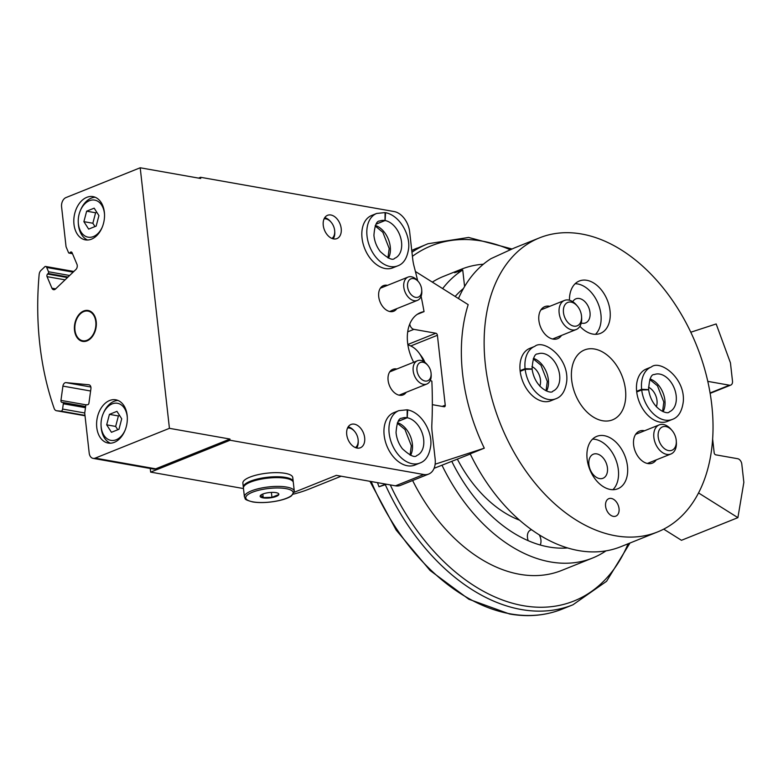<?xml version="1.0" encoding="UTF-8"?>
<svg xmlns="http://www.w3.org/2000/svg" width="783" height="783" viewBox="0 0 783 783"><rect width="100%" height="100%" fill="white"/><g stroke="black" fill="none" stroke-linecap="round" stroke-linejoin="round"><path stroke-width="1.17" d="M605.983 550.87A158.45 105.636 -111.9 0 1 592.496 558.064A158.45 105.636 -111.9 0 1 550.39 561.92A158.45 105.636 -111.9 0 1 441.964 465.171M412.612 480.517A158.45 105.636 68.1 0 0 519.579 574.282A158.45 105.636 68.1 0 0 561.675 570.435L592.496 558.064M483.356 264.214A158.45 105.636 68.1 0 0 461.422 269.205L443.628 276.34A158.45 105.636 68.1 0 0 432.314 282.115M442.64 288.604A158.45 105.636 -111.9 0 1 462.733 269.998L464.593 286.529M461.422 269.205A158.45 105.636 68.1 0 0 457.996 270.683L454.659 272.719L462.733 269.998M539.546 237.846A158.45 105.636 68.1 0 0 490.892 394.74A158.45 105.636 68.1 0 0 615.497 535.778A158.45 105.636 68.1 0 0 657.603 531.931A158.45 105.636 68.1 0 0 696.616 345.538A158.45 105.636 68.1 0 0 539.546 237.846L515.674 247.428A158.45 105.636 -111.9 0 0 512.248 248.906L490.951 258.674A158.45 105.636 68.1 0 0 458.466 298.538M435.201 463.526L435.417 464.113L484.286 448.179L470.182 453.856A158.45 105.636 68.1 0 0 578.608 550.586A158.45 105.636 68.1 0 0 620.704 546.74L657.603 531.931M463.448 288.506A142.76 95.183 68.1 0 0 455.158 296.463M451.82 461.441A142.76 95.183 68.1 0 0 567.587 547.943M457.399 459.2A112.958 75.305 68.1 0 0 519.55 520.186M539.301 534.897A9.416 6.274 -111.9 0 1 540.211 545.007M528.212 540.701A9.416 6.274 -111.9 0 1 530.688 530.022A9.416 6.274 -111.9 0 1 531.618 529.768M602.597 420.745A37.653 25.105 68.1 0 0 612.6 419.825A37.653 25.105 68.1 0 0 621.868 375.537A37.653 25.105 68.1 0 0 584.549 349.942A37.653 25.105 68.1 0 0 572.99 387.223A37.653 25.105 68.1 0 0 602.597 420.745M672.352 419.404L667.361 421.411A28.237 18.831 -111.9 0 1 659.863 422.096A28.237 18.831 -111.9 0 1 637.656 396.952A28.237 18.831 -111.9 0 1 646.327 368.999L651.319 366.992A28.237 18.831 68.1 0 0 641.629 389.298L648.618 389.591C649.264 379.138 651.182 374.137 654.353 374.558A20.084 13.389 68.1 0 1 674.261 388.211A20.084 13.389 68.1 0 1 669.318 411.829C668.369 415.039 651.681 410.018 648.647 389.787L641.708 389.954A28.237 18.831 68.1 0 0 672.352 419.404C678.342 417.319 681.993 411.408 683.295 401.669C685.399 377.895 660 359.485 651.319 366.992M613.324 516.359A9.416 6.274 68.1 0 0 615.82 516.134A9.416 6.274 68.1 0 0 618.139 505.055A9.416 6.274 68.1 0 0 608.812 498.663A9.416 6.274 68.1 0 0 605.915 507.981A9.416 6.274 68.1 0 0 613.324 516.359M549.813 306.31A17.255 11.51 68.1 0 0 544.782 306.642A17.255 11.51 68.1 0 0 539.487 323.731A17.255 11.51 68.1 0 0 553.052 339.098A17.255 11.51 68.1 0 0 557.643 338.677A17.255 11.51 68.1 0 0 561.499 335.427M644.546 430.767A17.255 11.51 68.1 0 0 639.505 431.1A17.255 11.51 68.1 0 0 634.21 448.189A17.255 11.51 68.1 0 0 647.786 463.546A17.255 11.51 68.1 0 0 652.366 463.125A17.255 11.51 68.1 0 0 656.232 459.885M579.9 326.276A28.237 18.831 68.1 0 0 592.878 334.087A28.237 18.831 68.1 0 0 600.375 333.401A28.237 18.831 68.1 0 0 607.334 300.183A28.237 18.831 68.1 0 0 579.342 280.989A28.237 18.831 68.1 0 0 569.466 300.212M610.309 489.463A28.237 18.831 68.1 0 0 617.807 488.778A28.237 18.831 68.1 0 0 624.765 455.559A28.237 18.831 68.1 0 0 596.773 436.366A28.237 18.831 68.1 0 0 588.102 464.329A28.237 18.831 68.1 0 0 610.309 489.463M534.779 346.36L529.788 348.366A28.237 18.831 68.1 0 0 521.116 376.329A28.237 18.831 68.1 0 0 543.324 401.464A28.237 18.831 68.1 0 0 550.821 400.779L555.813 398.772C561.803 396.697 565.453 390.786 566.755 381.037C568.859 357.263 543.471 338.853 534.779 346.36A28.237 18.831 68.1 0 0 525.09 368.666L532.088 368.959C532.734 358.516 534.642 353.505 537.813 353.936A20.084 13.389 68.1 0 1 557.721 367.579A20.084 13.389 68.1 0 1 552.778 391.206C551.829 394.407 535.141 389.396 532.107 369.155L525.168 369.331A28.237 18.831 68.1 0 0 555.813 398.772M656.33 406.778A12.968 8.652 68.1 0 0 648.471 387.194M539.79 386.146A12.968 8.652 68.1 0 0 531.931 366.571M599.563 478.589A12.968 8.652 68.1 0 0 603.008 478.266A12.968 8.652 68.1 0 0 606.199 463.007A12.968 8.652 68.1 0 0 593.338 454.199A12.968 8.652 68.1 0 0 589.354 467.04A12.968 8.652 68.1 0 0 599.563 478.589M612.883 489.708A28.237 18.831 68.1 0 0 615.644 459.22A28.237 18.831 68.1 0 0 592.574 439.106M581.24 322.997A12.968 8.652 68.1 0 0 582.131 323.213A12.968 8.652 68.1 0 0 585.576 322.89A12.968 8.652 68.1 0 0 588.767 307.631A12.968 8.652 68.1 0 0 575.916 298.822A12.968 8.652 68.1 0 0 572.735 301.7M595.462 334.321A28.237 18.831 68.1 0 0 598.222 303.843A28.237 18.831 68.1 0 0 575.153 283.73M672.088 430.542L671.148 429.436A15.689 10.463 68.1 0 0 659.237 424.875A15.689 10.463 68.1 0 0 654.412 440.408A15.689 10.463 68.1 0 0 666.754 454.375A15.689 10.463 68.1 0 0 670.923 453.993A15.689 10.463 68.1 0 0 676.375 442.454L676.287 441.005A12.606 8.407 68.1 0 0 672.088 430.542A12.606 8.407 68.1 0 0 658.297 432.882A12.606 8.407 68.1 0 0 668.555 450.587A12.606 8.407 68.1 0 0 676.287 441.005M577.355 306.094L576.425 304.988A15.689 10.463 68.1 0 0 564.504 300.418A15.689 10.463 68.1 0 0 559.688 315.95A15.689 10.463 68.1 0 0 572.021 329.917A15.689 10.463 68.1 0 0 576.19 329.535A15.689 10.463 68.1 0 0 581.642 317.996L581.554 316.547A12.606 8.407 68.1 0 0 577.355 306.094A12.606 8.407 68.1 0 0 563.564 308.433A12.606 8.407 68.1 0 0 573.822 326.129A12.606 8.407 68.1 0 0 581.554 316.547M636.716 391.96L641.708 389.954M636.638 391.294L641.629 389.298M520.176 371.338L525.168 369.331M520.098 370.672L525.09 368.666M712.618 438.93L714.174 452.789A1.879 1.253 -111.9 0 0 715.721 454.825L737.684 458.711A5.021 3.347 -111.9 0 1 741.804 464.123L743.85 482.357L737.889 517.651L698.514 492.928M690.792 332.227L716.161 323.956L730.441 362.832L732.487 381.057A5.021 3.347 -111.9 0 1 730.774 385.089A5.021 3.347 -111.9 0 1 729.443 385.207L707.773 381.37M663.69 529.142L681.464 540.299L737.889 517.651M470.27 454.032L434.066 468.332M484.286 448.179A158.45 105.636 68.1 0 1 468.185 304.646L415.411 271.495M409.773 324.005A5.021 3.347 68.1 0 0 413.894 329.349L435.857 333.245L407.835 344.491M432.343 404.664L444.098 406.749A1.879 1.253 68.1 0 0 444.597 406.7A1.879 1.253 68.1 0 0 445.243 405.193L437.403 335.271A1.879 1.253 68.1 0 0 435.857 333.245M377.484 482.651L378.992 486.762L386.636 484.266M385.637 484.09L378.992 486.762M88.841 384.776L66.007 382.623A3.768 2.594 100 0 0 62.914 386.107L60.947 400.387A1.879 1.292 100 0 0 61.906 402.364A1.879 1.292 100 0 0 61.984 402.374L62.63 402.433A1.253 0.861 100 0 1 63.315 403.764L62.591 409.059A2.506 1.732 100 0 1 61.328 411.192L56.679 410.752A5.021 3.455 100 0 1 56.493 410.732A5.021 3.455 100 0 1 54.174 408.452A254.142 174.942 100 0 1 39.15 274.49A5.021 3.455 100 0 1 40.941 270.458L45.091 266.484A2.506 1.732 100 0 1 45.6 266.465A2.506 1.732 100 0 1 46.706 267.463L48.507 271.75A1.253 0.861 100 0 1 48.164 273.492L47.587 274.04A1.879 1.292 100 0 0 47.068 276.653L51.932 288.203A3.768 2.594 100 0 0 53.587 289.7A3.768 2.594 100 0 0 55.505 289.005L75.912 269.489A3.768 2.594 100 0 0 76.949 264.272L72.085 252.723A1.879 1.292 100 0 0 71.263 251.979A1.879 1.292 100 0 0 70.294 252.322L69.716 252.88A1.253 0.861 100 0 1 68.522 252.606L66.056 246.743L61.583 206.829A7.527 5.187 100 0 1 65.987 197.57L140.206 167.777L169.431 428.33L95.213 458.124A7.527 5.187 100 0 1 93.089 458.368A7.527 5.187 100 0 1 89.193 453.044L84.721 413.13L85.719 405.878A1.253 0.861 100 0 1 86.747 404.713L87.393 404.772A1.879 1.292 100 0 0 88.949 403.03L90.916 388.75A3.768 2.594 100 0 0 88.978 384.796A3.768 2.594 100 0 0 88.841 384.776L89.125 384.825M114.308 442.346A21.963 15.122 100 0 1 108.132 443.051A21.963 15.122 100 0 1 97.072 418.788A21.963 15.122 100 0 1 115.786 399.8A21.963 15.122 100 0 1 127.316 419.659A21.963 15.122 100 0 1 114.308 442.346M86.825 197.326A21.963 15.122 -80 0 0 73.817 220.003A21.963 15.122 -80 0 0 85.337 239.862A21.963 15.122 -80 0 0 104.051 220.875A21.963 15.122 -80 0 0 92.991 196.611A21.963 15.122 -80 0 0 86.825 197.326M83.693 310.988A15.689 10.796 -80 0 0 74.405 327.196A15.689 10.796 -80 0 0 82.636 341.378A15.689 10.796 -80 0 0 96.006 327.813A15.689 10.796 -80 0 0 88.107 310.479A15.689 10.796 -80 0 0 83.693 310.988M198.559 178.103L200.575 177.291L394.211 211.567A18.821 12.548 -111.9 0 1 409.666 231.876L412.71 258.967A37.653 25.105 -111.9 0 0 414.109 266.435A404.752 269.851 -111.9 0 1 417.682 280.813M430.327 380.372A37.653 25.105 -111.9 0 0 431.854 381.174A404.752 269.851 -111.9 0 1 431.844 424.611A37.653 25.105 -111.9 0 0 432.099 431.864L435.142 458.965A18.821 12.548 -111.9 0 1 428.702 474.058L400.495 485.382A18.821 12.548 -111.9 0 1 395.493 485.832L336.328 475.359L294.261 492.253M421.107 296.307A404.752 269.851 -111.9 0 1 424.043 311.624L417.212 314.365M61.328 411.192L84.975 415.381M200.575 177.291L200.712 178.485L140.206 167.777M169.431 428.33L229.938 439.048L230.075 440.242L150.649 472.12L150.238 468.479M229.938 439.048L155.719 468.831A7.527 5.187 100 0 1 153.605 469.076L93.089 458.368M230.075 440.242L423.701 474.508A18.821 12.548 -111.9 0 0 428.702 474.058M150.649 472.12L243.484 488.553M341.153 476.221L309.696 488.846A282.379 188.272 -111.9 0 1 293.331 494.151M341.202 228.538A12.548 8.368 -111.9 0 1 336.915 238.6A12.548 8.368 -111.9 0 1 324.465 230.075A12.548 8.368 -111.9 0 1 327.558 215.305A12.548 8.368 -111.9 0 1 341.202 228.538M346.732 434.526A12.548 8.368 68.1 0 0 360.376 447.759A12.548 8.368 68.1 0 0 363.459 432.999A12.548 8.368 68.1 0 0 351.019 424.464A12.548 8.368 68.1 0 0 346.732 434.526M397.725 265.858L392.733 267.864A28.237 18.831 -111.9 0 1 364.741 248.671A28.237 18.831 -111.9 0 1 371.69 215.452L376.682 213.446A28.237 18.831 68.1 0 0 369.733 246.665A28.237 18.831 68.1 0 0 397.725 265.858C403.705 263.783 407.356 257.871 408.667 248.123C410.155 234.88 400.015 215.55 385.598 212.682L385.099 220.542L376.114 224.144M419.845 463.066A28.237 18.831 68.1 0 1 391.852 443.873A28.237 18.831 68.1 0 1 398.801 410.654L393.81 412.661A28.237 18.831 68.1 0 0 384.159 435.299A28.237 18.831 68.1 0 0 414.853 465.073L419.845 463.066C425.825 460.991 429.476 455.08 430.787 445.331C432.275 432.089 422.135 412.768 407.718 409.891L407.219 417.75L398.234 421.352M396.815 308.649A13.81 9.2 -111.9 0 1 393.722 311.243A13.81 9.2 -111.9 0 1 380.039 301.856A13.81 9.2 -111.9 0 1 383.435 285.619A13.81 9.2 -111.9 0 1 387.458 285.355M396.844 369.018A13.81 9.2 68.1 0 0 392.821 369.282A13.81 9.2 68.1 0 0 388.104 380.352A13.81 9.2 68.1 0 0 403.108 394.906A13.81 9.2 68.1 0 0 406.201 392.312M413.688 362.255A37.653 25.105 -111.9 0 1 420.481 312.623A37.653 25.105 -111.9 0 1 424.043 311.624M110.413 443.207A21.963 15.122 100 0 1 101.105 426.539L101.056 425.521A18.821 12.959 100 0 1 103.121 413.835A18.821 12.959 100 0 1 117.313 403.255A18.821 12.959 100 0 1 127.316 417.633M103.121 413.835L103.522 412.895A21.963 15.122 100 0 1 117.988 400.446M125.084 430.259A18.821 12.959 100 0 1 116.207 439.752A18.821 12.959 100 0 1 101.056 425.521M111.45 432.294L118.967 429.28L121.717 418.807L116.951 411.349L109.434 414.364L106.684 424.836L111.45 432.294M104.521 214.444A18.821 12.959 -80 0 0 89.399 200.712A18.821 12.959 -80 0 0 80.336 210.647A18.821 12.959 -80 0 0 78.261 222.343A18.821 12.959 -80 0 0 87.96 237.141A18.821 12.959 -80 0 0 102.289 227.07M88.655 229.106L96.172 226.091L98.922 215.619L94.166 208.161L86.649 211.185L83.889 221.658L88.655 229.106M95.193 197.257A21.963 15.122 -80 0 0 91.308 198.119A21.963 15.122 -80 0 0 80.727 209.707L80.336 210.647M78.261 222.343L78.32 223.351A21.963 15.122 -80 0 0 87.627 240.019M119.593 415.479L118.399 415.949L109.434 414.364M118.399 415.949L115.649 426.432L106.684 424.836M115.649 426.432L117.773 429.759M96.798 212.291L95.604 212.77L86.649 211.185M95.604 212.77L92.854 223.243L83.889 221.658M92.854 223.243L94.978 226.571M355.413 447.592A10.668 7.116 68.1 0 0 358.174 440.261A10.668 7.116 68.1 0 0 354.621 431.413A10.668 7.116 68.1 0 0 347.554 428.017M356.686 447.993A12.548 8.368 68.1 0 0 358.223 441.142L358.174 440.261M354.621 431.413L354.043 430.738A12.548 8.368 68.1 0 0 348.2 426.852M324.093 218.858A10.668 7.116 -111.9 0 1 331.15 222.245A10.668 7.116 -111.9 0 1 334.644 230.398A10.668 7.116 -111.9 0 1 334.703 231.102L334.762 231.983A12.548 8.368 -111.9 0 1 333.225 238.835M324.739 217.684A12.548 8.368 -111.9 0 1 330.583 221.569L331.15 222.245M334.703 231.102A10.668 7.116 -111.9 0 1 331.953 238.433M88.332 310.528A15.689 10.796 -80 0 0 84.143 311.066A15.689 10.796 -80 0 0 76.587 319.356A15.689 10.796 -80 0 0 76.548 319.444M74.865 328.997A15.689 10.796 -80 0 0 74.865 329.095A15.689 10.796 -80 0 0 82.861 341.417M83.761 311.585A15.063 10.365 -80 0 0 76.509 319.542A15.063 10.365 -80 0 0 74.855 328.889A15.063 10.365 -80 0 0 86.394 340.488A15.063 10.365 -80 0 0 95.829 322.156A15.063 10.365 -80 0 0 83.761 311.585M424.934 362.402A34.031 23.421 -80 0 0 421.655 356.549L419.042 353.006A37.653 25.917 -80 0 0 407.894 344.872M423.417 361.394A37.653 25.917 -80 0 0 419.042 353.006M427.821 365.367L426.999 364.398A12.548 8.368 68.1 0 0 417.466 360.738A12.548 8.368 68.1 0 0 413.179 370.799A12.548 8.368 68.1 0 0 426.813 384.032A12.548 8.368 68.1 0 0 431.179 374.803L431.1 373.54A9.856 6.567 68.1 0 0 427.821 365.367A9.856 6.567 68.1 0 0 420.119 362.588A9.856 6.567 68.1 0 0 416.967 370.398A9.856 6.567 68.1 0 0 424.807 380.978A9.856 6.567 68.1 0 0 431.1 373.54M418.435 281.694L417.613 280.735A12.548 8.368 68.1 0 0 408.08 277.074A12.548 8.368 68.1 0 0 403.793 287.136A12.548 8.368 68.1 0 0 417.427 300.369A12.548 8.368 68.1 0 0 421.792 291.139L421.714 289.876A9.856 6.567 68.1 0 0 418.435 281.694A9.856 6.567 68.1 0 0 410.742 278.924A9.856 6.567 68.1 0 0 407.581 286.735A9.856 6.567 68.1 0 0 415.43 297.315A9.856 6.567 68.1 0 0 421.714 289.876M398.283 421.283L407.131 417.731L407.18 409.793L398.801 410.654M376.153 224.075L385.011 220.522L385.06 212.584L376.682 213.446M262.98 497.861A9.416 2.692 -6.4 0 1 261.326 494.768A9.416 2.692 -6.4 0 1 277.348 492.967A9.416 2.692 -6.4 0 1 275.44 496.725A9.416 2.692 -6.4 0 1 262.98 497.861M278.21 494.787L271.946 497.303L263.205 497.567L260.739 495.316M244.413 496.853L243.435 488.083A25.105 7.174 -6.4 0 1 267.58 478.159A25.105 7.174 -6.4 0 1 293.322 482.494L294.3 491.254A25.105 7.174 -6.4 0 0 268.559 486.928A25.105 7.174 -6.4 0 0 244.413 496.853C246.136 498.8 242.358 499.123 252.645 501.913C265.261 504.125 285.462 500.533 291.501 495.815L294.3 491.254M253.389 481.065A22.59 6.46 -6.4 0 1 282.056 477.845M243.435 487.633A25.105 7.174 -6.4 0 1 243.327 487.192A25.105 7.174 -6.4 0 1 267.473 477.268A25.105 7.174 -6.4 0 1 293.224 481.594A25.105 7.174 -6.4 0 1 293.224 482.044M243.327 487.192L242.877 483.111A25.105 7.174 -6.4 0 1 267.023 473.177A25.105 7.174 -6.4 0 1 292.764 477.513L293.224 481.594M271.398 492.409L271.946 497.303M262.814 494.044L263.205 497.567M371.162 481.525A194.527 129.694 68.1 0 0 510.408 613.872A194.527 129.694 68.1 0 0 562.096 609.145C545.761 615.634 528.241 617.249 509.527 613.98L468.88 599.249L430.063 570.474L396.159 530.062L369.938 481.31M417.163 248.084A194.527 129.694 68.1 0 0 411.75 250.472L428.017 243.728A194.527 129.694 68.1 0 0 411.946 252.224M385.305 484.697A194.527 129.694 68.1 0 0 521.263 609.517A194.527 129.694 68.1 0 0 572.95 604.789L606.571 581.299L629.972 543.02M390.286 484.912A191.395 127.609 68.1 0 0 523.093 605.66A191.395 127.609 68.1 0 0 628.103 543.774M510.35 249.806A191.395 127.609 68.1 0 0 412.416 256.325M457.996 270.683L458.124 271.848M663.113 411.623A20.084 13.389 68.1 0 0 662.976 392.743A20.084 13.389 68.1 0 0 650.017 379.001M546.573 390.991A20.084 13.389 68.1 0 0 546.436 372.111A20.084 13.389 68.1 0 0 533.477 358.379M710.064 392.978L729.443 385.207M413.894 329.349L407.698 331.835M437.403 335.271L410.772 345.959M445.243 405.193L442.209 406.416M56.679 410.752L85.014 415.773L56.493 410.732M395.493 485.832L423.701 474.508M95.213 458.124L155.719 468.831M62.591 409.059L84.74 412.984M62.914 386.107L90.603 391.001M60.947 400.387L86.257 404.87M66.007 382.623L90.857 387.017M63.315 403.764L85.474 407.679M62.718 402.452L85.631 406.504L62.679 402.442M46.706 267.463L73.132 272.141M69.716 252.88L72.349 253.34M70.294 252.322L72.046 252.635M51.932 288.203L55.662 288.858M47.068 276.653L65.087 279.844M47.587 274.04L67.465 277.564M48.164 273.492L68.043 277.006M48.507 271.75L69.638 275.489M410.595 455.285A20.084 13.389 68.1 0 0 410.458 436.405A20.084 13.389 68.1 0 0 397.5 422.673M407.131 417.731A20.084 13.389 68.1 0 0 401.845 418.23C398.713 418.005 396.785 422.771 396.041 432.539C396.619 438.529 398.743 443.941 402.403 448.776C410.067 455.735 414.863 457.977 416.801 455.5A20.084 13.389 68.1 0 0 422.977 435.642A20.084 13.389 68.1 0 0 407.219 417.75M388.476 258.077A20.084 13.389 68.1 0 0 388.339 239.197A20.084 13.389 68.1 0 0 375.38 225.465M385.011 220.522A20.084 13.389 68.1 0 0 379.726 221.021C376.594 220.786 374.666 225.563 373.922 235.331C374.499 241.321 376.613 246.733 380.284 251.568C387.947 258.527 392.743 260.768 394.681 258.292A20.084 13.389 68.1 0 0 400.857 238.433A20.084 13.389 68.1 0 0 385.099 220.542M252.997 501.874A23.842 6.812 -6.4 0 1 262.99 489.326A23.842 6.812 -6.4 0 1 292.49 494.553A23.842 6.812 -6.4 0 1 252.997 501.874M562.096 609.145L572.95 604.789M512.062 248.994L468.616 237.455L428.017 243.728M647.335 463.458L670.923 453.993M635.649 434.34L659.237 424.875M552.602 339L576.19 329.535M540.916 309.882L564.504 300.418M662.594 411.408L663.827 402.051L657.475 385.813L649.792 379.51M546.054 390.786L547.297 381.419L540.936 365.191L533.252 358.878M710.132 393.369L730.774 385.089M45.6 266.465L73.847 271.466M69.08 253.105L72.506 253.712M399.076 395.17L426.813 384.032M389.728 371.876L417.466 360.738M389.699 311.507L417.427 300.369M380.342 288.213L408.08 277.074M410.086 455.08L411.32 445.713L404.958 429.485L397.275 423.172M387.957 257.871L389.2 248.505L382.838 232.267L375.155 225.964"/></g></svg>
